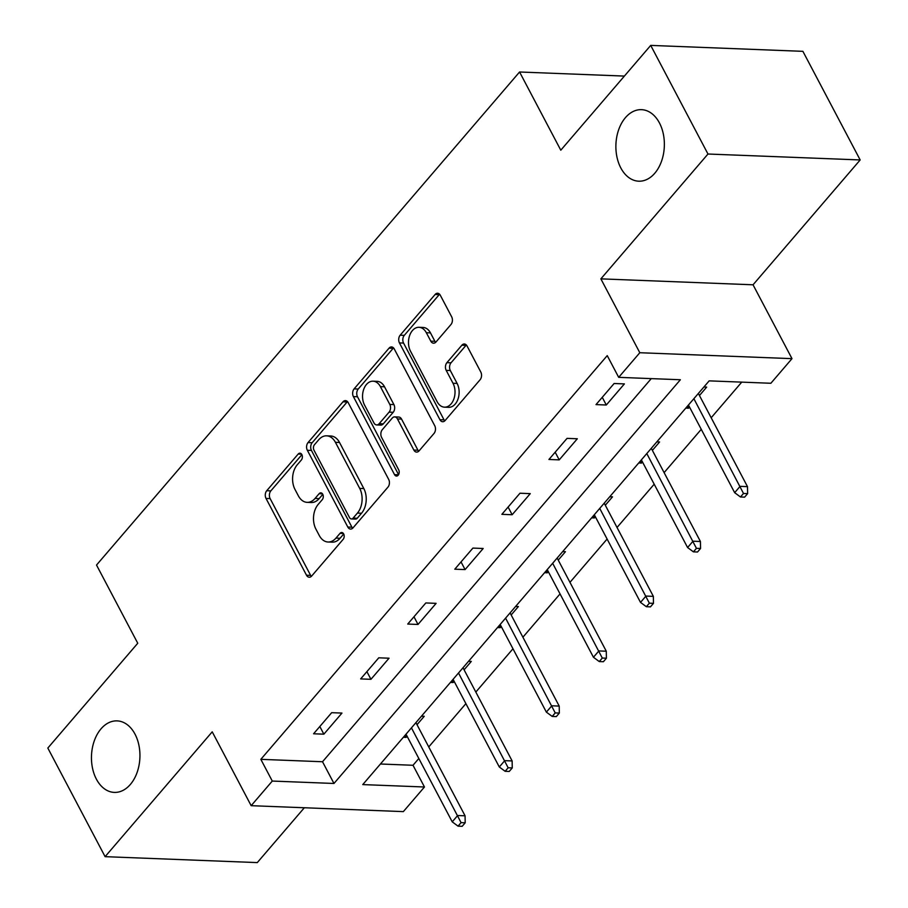 <?xml version="1.0" encoding="UTF-8"?>
<svg xmlns="http://www.w3.org/2000/svg" width="908" height="908" viewBox="0 0 908 908"><rect width="100%" height="100%" fill="white"/><g stroke="black" fill="none" stroke-linecap="round" stroke-linejoin="round"><path stroke-width="1.36" d="M301.853 454.602A3.848 2.599 -87.8 0 0 299.924 453.183A3.848 2.599 -87.8 0 0 298.199 454.034L266.736 490.717A5.493 3.711 -87.8 0 0 266.021 498.435L306.495 575.195A5.493 3.711 -87.8 0 0 309.242 577.227A5.493 3.711 -87.8 0 0 311.705 576.001L343.167 539.329A3.848 2.599 -87.8 0 0 343.667 533.927A3.848 2.599 -87.8 0 0 341.749 532.508A3.848 2.599 -87.8 0 0 340.023 533.359L335.949 538.104A17.57 11.883 -87.8 0 1 328.072 542.008A17.57 11.883 -87.8 0 1 319.276 535.504L315.905 529.103A17.57 11.883 -87.8 0 1 318.186 504.417L322.261 499.672A3.848 2.599 -87.8 0 0 322.76 494.27A3.848 2.599 -87.8 0 0 320.83 492.84A3.848 2.599 -87.8 0 0 319.117 493.702L315.042 498.447A17.57 11.883 -87.8 0 1 307.165 502.351A17.57 11.883 -87.8 0 1 298.369 495.847L294.998 489.446A17.57 11.883 -87.8 0 1 297.279 464.748L301.354 460.004A3.848 2.599 -87.8 0 0 301.853 454.602M620.811 167.935A35.787 24.221 -87.8 0 0 638.733 181.191A35.787 24.221 -87.8 0 0 661.523 161.249A35.787 24.221 -87.8 0 0 659.435 122.921A35.787 24.221 -87.8 0 0 641.513 109.664A35.787 24.221 -87.8 0 0 618.723 129.594A35.787 24.221 -87.8 0 0 620.811 167.935M96.384 779.143A35.787 24.221 -87.8 0 0 114.294 792.4A35.787 24.221 -87.8 0 0 137.097 772.47A35.787 24.221 -87.8 0 0 135.008 734.129A35.787 24.221 -87.8 0 0 117.087 720.884A35.787 24.221 -87.8 0 0 94.296 740.815A35.787 24.221 -87.8 0 0 96.384 779.143M450.958 324.531A5.493 3.711 -87.8 0 0 451.673 316.824L440.323 295.282A5.493 3.711 -87.8 0 0 437.577 293.25A5.493 3.711 -87.8 0 0 435.114 294.476L400.167 335.2A5.493 3.711 -87.8 0 0 399.452 342.918L439.915 419.678A5.493 3.711 -87.8 0 0 442.673 421.721A5.493 3.711 -87.8 0 0 445.136 420.495L480.082 379.76A5.493 3.711 -87.8 0 0 480.797 372.042L467.075 346.027A5.493 3.711 -87.8 0 0 464.329 343.996A5.493 3.711 -87.8 0 0 461.866 345.222L446.906 362.655A5.493 3.711 -87.8 0 0 446.203 370.373L453.001 383.267A14.687 9.943 -87.8 0 1 453.852 398.998A14.687 9.943 -87.8 0 1 444.5 407.17A14.687 9.943 -87.8 0 1 437.157 401.733L410.507 351.203A14.687 9.943 -87.8 0 1 409.656 335.472A14.687 9.943 -87.8 0 1 419.008 327.3A14.687 9.943 -87.8 0 1 426.351 332.737L430.801 341.158A5.493 3.711 -87.8 0 0 433.547 343.19A5.493 3.711 -87.8 0 0 436.01 341.964L450.958 324.531M618.688 377.342L639.811 352.724L791.992 358.649L770.869 383.267L709.171 380.861L362.769 784.591L424.467 786.998L403.345 811.616L251.164 805.68L272.286 781.062L333.974 783.468L680.376 379.748L618.688 377.342L607.236 355.618L260.834 759.338L272.286 781.062M251.164 805.68L212.222 731.825L105.101 856.664L47.829 748.056L137.755 643.25L96.52 565.048L519.569 71.993L560.792 150.195L650.718 45.4L707.979 154.019L600.869 278.858L639.811 352.724M348.207 402.641A5.493 3.711 -87.8 0 0 345.46 400.61A5.493 3.711 -87.8 0 0 342.997 401.824L308.05 442.559A5.493 3.711 -87.8 0 0 307.335 450.277L347.809 527.037A5.493 3.711 -87.8 0 0 350.556 529.069A5.493 3.711 -87.8 0 0 353.019 527.854L387.966 487.119A5.493 3.711 -87.8 0 0 388.681 479.401L348.207 402.641M354.109 388.885L389.055 348.15A5.493 3.711 -87.8 0 1 391.518 346.924A5.493 3.711 -87.8 0 1 394.265 348.956L434.739 425.727A5.493 3.711 -87.8 0 1 434.024 433.445L419.065 450.867A5.493 3.711 -87.8 0 1 416.602 452.093A5.493 3.711 -87.8 0 1 413.855 450.062L397.443 418.929A5.493 3.711 -87.8 0 0 394.696 416.897A5.493 3.711 -87.8 0 0 392.233 418.111L382.313 429.677A5.493 3.711 -87.8 0 0 381.598 437.395L398.68 469.811A3.848 2.599 -87.8 0 1 398.907 473.919A3.848 2.599 -87.8 0 1 396.467 476.064A3.848 2.599 -87.8 0 1 394.537 474.634L353.394 396.603A5.493 3.711 -87.8 0 1 354.109 388.885L358.217 389.044L393.164 348.309L389.055 348.15M650.718 45.4L802.899 51.336L860.171 159.944L707.979 154.019M105.101 856.664L257.282 862.6L304.339 807.757M624.386 76.079L519.569 71.993M260.834 759.338L322.522 761.744L651.263 378.613M323.861 734.175L341.964 713.075L331.681 712.678L313.578 733.778L323.861 734.175L319.82 726.502M370.941 679.309L389.044 658.209L378.761 657.812L360.658 678.912L370.941 679.309L366.889 671.648M418.009 624.454L436.112 603.355L425.829 602.946L407.726 624.057L418.009 624.454L413.969 616.782M465.078 569.588L483.181 548.489L472.898 548.091L454.794 569.191L465.078 569.588L461.037 561.916M512.157 514.734L530.261 493.634L519.978 493.226L501.874 514.325L512.157 514.734L508.105 507.061M559.226 459.868L577.329 438.768L567.046 438.371L548.943 459.471L559.226 459.868L555.174 452.195M606.294 405.002L624.398 383.902L614.114 383.505L596.011 404.605L606.294 405.002L602.254 397.329M380.429 764.003L413.015 765.274L418.826 758.498M428.746 746.932L465.895 703.632M475.826 692.066L512.975 648.777M522.894 637.212L560.043 593.911M569.963 582.346L607.111 539.046M617.031 527.48L654.191 484.191M664.111 472.625L701.26 429.325M711.18 417.759L741.745 382.132M403.368 737.273L406.126 737.387L407.102 736.252M417.022 724.686L424.229 716.287L421.471 716.174M450.436 682.419L453.194 682.521L454.17 681.386M464.09 669.82L471.297 661.421L468.539 661.308M497.516 627.553L500.274 627.655L501.239 626.531M511.159 614.966L518.377 606.555L515.619 606.453M544.584 572.687L547.342 572.8L548.319 571.665M558.238 560.1L565.446 551.701L562.688 551.587M591.653 517.832L594.411 517.935L595.387 516.8M605.307 505.234L612.514 496.835L609.756 496.733M638.733 462.966L641.491 463.08L642.455 461.945M652.375 450.379L659.594 441.969L656.836 441.867M685.801 408.101L688.559 408.214L689.524 407.079M699.455 395.513L706.662 387.114L703.904 387.001M600.869 278.858L753.05 284.794L860.171 159.944M753.05 284.794L791.992 358.649M413.015 765.274L424.467 786.998M322.522 761.744L333.974 783.468M406.126 737.387L405.036 735.321M453.194 682.521L452.116 680.467M500.274 627.655L499.184 625.601M547.342 572.8L546.253 570.735M594.411 517.935L593.333 515.88M641.491 463.08L640.401 461.014M688.559 408.214L687.47 406.16M307.165 502.351L311.274 502.51A17.57 11.883 -87.8 0 0 319.151 498.606L315.042 498.447M322.805 494.349L319.151 498.606M328.072 542.008L332.18 542.167A17.57 11.883 -87.8 0 0 340.057 538.262L335.949 538.104M343.712 534.006L340.057 538.262M301.887 454.692L270.845 490.876A5.493 3.711 -87.8 0 0 270.13 498.594L310.604 575.354A5.493 3.711 -87.8 0 0 311.331 576.387M347.48 401.608A5.493 3.711 -87.8 0 0 347.117 401.983L312.159 442.718A5.493 3.711 -87.8 0 0 311.444 450.436L351.918 527.196A5.493 3.711 -87.8 0 0 352.644 528.229M314.452 444.738A3.848 2.599 -87.8 0 0 313.952 450.13L349.478 517.515A3.848 2.599 -87.8 0 0 351.407 518.933A3.848 2.599 -87.8 0 0 353.133 518.082L357.423 513.077A17.57 11.883 -87.8 0 0 359.704 488.391L335.427 442.332A17.57 11.883 -87.8 0 0 326.63 435.829A17.57 11.883 -87.8 0 0 318.753 439.733L314.452 444.738M351.407 518.933L355.516 519.092A3.848 2.599 -87.8 0 0 357.241 518.241L353.133 518.082M326.63 435.829L330.739 435.988A17.57 11.883 -87.8 0 1 339.535 442.491L363.824 488.549A17.57 11.883 -87.8 0 1 361.532 513.236L357.241 518.241M394.696 416.897L398.805 417.056A5.493 3.711 -87.8 0 1 401.552 419.087L417.964 450.22A5.493 3.711 -87.8 0 0 418.701 451.253M398.578 474.657L357.502 396.762L353.394 396.603M380.407 386.626A14.687 9.943 -87.8 0 0 373.063 381.19A14.687 9.943 -87.8 0 0 363.711 389.362A14.687 9.943 -87.8 0 0 364.562 405.093L373.948 422.901A5.493 3.711 -87.8 0 0 376.695 424.933A5.493 3.711 -87.8 0 0 379.158 423.707L389.089 412.141A5.493 3.711 -87.8 0 0 389.793 404.423L380.407 386.626L384.527 386.785A14.687 9.943 -87.8 0 0 377.172 381.349L373.063 381.19M376.695 424.933L380.815 425.092A5.493 3.711 -87.8 0 0 383.278 423.866L379.158 423.707M384.527 386.785L393.913 404.593A5.493 3.711 -87.8 0 1 393.198 412.3L383.278 423.866M358.217 389.044A5.493 3.711 -87.8 0 0 357.502 396.762M419.008 327.3L423.117 327.459A14.687 9.943 -87.8 0 1 430.471 332.896L434.909 341.317A5.493 3.711 -87.8 0 0 435.636 342.35M444.5 407.17L448.62 407.329A14.687 9.943 -87.8 0 0 457.973 399.157A14.687 9.943 -87.8 0 0 457.11 383.426L453.001 383.267M466.349 344.995A5.493 3.711 -87.8 0 0 465.986 345.381L451.026 362.814A5.493 3.711 -87.8 0 0 450.311 370.532L457.11 383.426M439.597 294.249A5.493 3.711 -87.8 0 0 439.222 294.635L404.276 335.37A5.493 3.711 -87.8 0 0 403.561 343.076L444.035 419.848A5.493 3.711 -87.8 0 0 444.761 420.881M458.052 826.155L462.172 826.314L465.191 822.796L461.071 822.637L458.052 826.155L452.229 821.842L457.655 815.52L465.066 815.804L415.932 722.632M461.071 822.637L411.449 727.864M452.229 821.842L406.012 734.197M465.066 815.804L465.191 822.796M505.132 771.289L509.24 771.448L512.26 767.93L508.151 767.771L505.132 771.289L499.298 766.988L504.734 760.654L512.135 760.938L463.012 667.766M508.151 767.771L458.517 672.998M499.298 766.988L453.081 679.332M512.135 760.938L512.26 767.93M552.2 716.423L556.309 716.594L559.328 713.075L555.219 712.916L552.2 716.423L546.366 712.122L551.803 705.788L559.203 706.084L510.08 612.9M555.219 712.916L505.586 618.144M546.366 712.122L500.16 624.466M559.203 706.084L559.328 713.075M599.269 661.569L603.389 661.728L606.408 658.209L602.288 658.05L599.269 661.569L593.446 657.256L598.871 650.934L606.283 651.218L557.149 558.045M602.288 658.05L552.654 563.278M593.446 657.256L547.229 569.611M606.283 651.218L606.408 658.209M646.348 606.703L650.457 606.862L653.476 603.343L649.368 603.184L646.348 606.703L640.515 602.401L645.951 596.068L653.351 596.363L604.217 503.18M649.368 603.184L599.734 508.412M640.515 602.401L594.297 514.745M653.351 596.363L653.476 603.343M693.417 551.848L697.526 552.007L700.545 548.489L696.436 548.33L693.417 551.848L687.583 547.535L693.02 541.202L700.42 541.497L651.297 448.325M696.436 548.33L646.802 453.557M687.583 547.535L641.377 459.879M700.42 541.497L700.545 548.489M740.485 496.982L744.605 497.141L747.625 493.623L743.504 493.464L740.485 496.982L734.663 492.681L740.088 486.348L747.488 486.631L698.365 393.459M743.504 493.464L693.871 398.691M734.663 492.681L688.446 405.025M747.488 486.631L747.625 493.623M301.581 454.17L298.199 454.034M343.394 533.484L340.023 533.359M322.488 493.827L319.117 493.702M310.604 575.354L306.495 575.195M270.13 498.594L266.021 498.435M270.845 490.876L266.736 490.717M351.918 527.196L347.809 527.037M311.444 450.436L307.335 450.277M312.159 442.718L308.05 442.559M347.117 401.983L342.997 401.824M361.532 513.236L357.423 513.077M363.824 488.549L359.704 488.391M339.535 442.491L335.427 442.332M417.964 450.22L413.855 450.062M401.552 419.087L397.443 418.929M398.487 474.793L394.537 474.634M393.198 412.3L389.089 412.141M393.913 404.593L389.793 404.423M434.909 341.317L430.801 341.158M430.471 332.896L426.351 332.737M450.311 370.532L446.203 370.373M451.026 362.814L446.906 362.655M465.986 345.381L461.866 345.222M444.035 419.848L439.915 419.678M403.561 343.076L399.452 342.918M404.276 335.37L400.167 335.2M439.222 294.635L435.114 294.476"/></g></svg>
